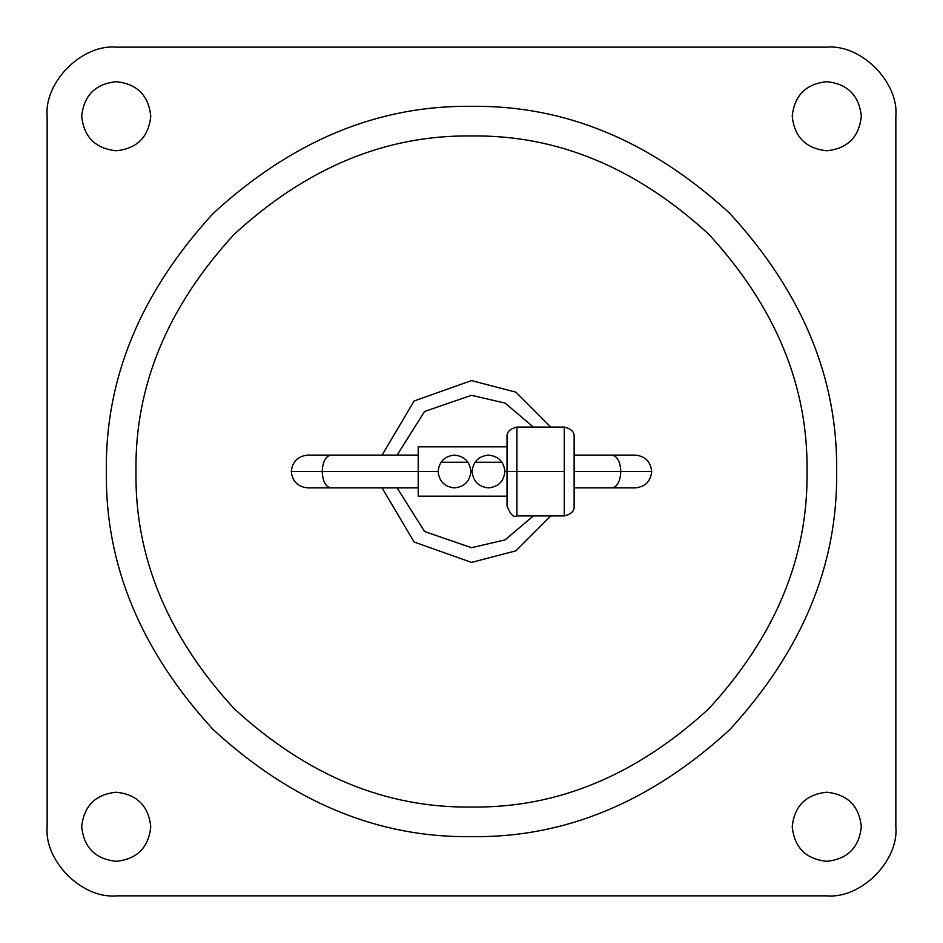 <?xml version="1.0" encoding="UTF-8"?>
<svg xmlns="http://www.w3.org/2000/svg" width="943" height="943" viewBox="0 0 943 943"><rect width="100%" height="100%" fill="white"/><g stroke="black" fill="none" stroke-linecap="round" stroke-linejoin="round"><path stroke-width="1.41" d="M504.882 471.5C503.845 461.622 498.375 456.164 488.498 455.115C478.62 456.164 473.162 461.622 472.113 471.5C473.162 481.378 478.62 486.836 488.498 487.885C498.375 486.836 503.845 481.378 504.882 471.5C503.845 481.378 498.375 486.836 488.498 487.885C478.62 486.836 473.162 481.378 472.113 471.5L470.887 471.5C469.838 461.622 464.38 456.164 454.502 455.115C444.624 456.164 439.155 461.622 438.118 471.5C439.155 481.378 444.624 486.836 454.502 487.885C464.38 486.836 469.838 481.378 470.887 471.5C469.838 481.378 464.38 486.836 454.502 487.885C444.624 486.836 439.155 481.378 438.118 471.5L322.2 471.5C322.742 481.378 325.641 486.836 330.875 487.885C325.641 486.836 322.742 481.378 322.2 471.5L418.209 471.5L418.209 446.829L418.209 471.5L438.118 471.5C439.155 461.622 444.624 456.164 454.502 455.115C464.38 456.164 469.838 461.622 470.887 471.5L472.113 471.5C473.162 461.622 478.62 456.164 488.498 455.115L488.486 455.115C498.375 456.164 503.845 461.622 504.882 471.5L507.028 471.5L507.028 506.037L507.028 436.963L507.028 471.5L516.894 471.5L504.882 471.5L504.694 469.06M440.982 462.247L468.011 462.247L440.982 462.247M474.989 462.247L502.018 462.247L474.989 462.247M574.134 506.037L574.134 471.5L574.134 506.037C574.558 510.941 571.269 514.23 564.268 515.904L516.894 515.904L516.894 471.5L564.268 471.5L564.268 427.096L564.268 515.904L564.268 471.5L516.894 471.5L516.894 515.904C513.746 517.907 510.458 514.619 507.028 506.037M574.134 436.963L574.134 471.5L620.8 471.5C620.258 461.622 617.359 456.164 612.125 455.115C617.359 456.164 620.258 461.622 620.8 471.5L574.134 471.5L574.134 436.963C574.558 432.059 571.269 428.77 564.268 427.096L516.894 427.096L516.894 471.5L516.894 427.096C509.892 428.77 506.603 432.059 507.028 436.963M322.2 471.5L291.304 471.5C292.342 481.378 297.799 486.836 307.677 487.885C297.799 486.836 292.342 481.378 291.304 471.5C292.342 461.622 297.799 456.164 307.677 455.115C297.799 456.164 292.342 461.622 291.304 471.5L322.2 471.5C322.742 461.622 325.641 456.164 330.875 455.115C325.641 456.164 322.742 461.622 322.2 471.5M620.8 471.5L651.696 471.5C650.658 461.622 645.201 456.164 635.323 455.115C645.201 456.164 650.658 461.622 651.696 471.5C650.658 481.378 645.201 486.836 635.323 487.885C645.201 486.836 650.658 481.378 651.696 471.5L620.8 471.5C620.258 481.378 617.359 486.836 612.125 487.885C617.359 486.836 620.258 481.378 620.8 471.5M488.45 455.115L487.507 455.151M836.641 471.5C837.891 564.692 802.245 650.753 729.693 729.693C650.753 802.245 564.692 837.891 471.5 836.641C378.308 837.891 292.247 802.245 213.307 729.693C140.755 650.753 105.109 564.692 106.359 471.5C105.109 378.308 140.755 292.247 213.307 213.307C292.247 140.755 378.308 105.109 471.5 106.359C564.692 105.109 650.753 140.755 729.693 213.307C802.245 292.247 837.891 378.308 836.641 471.5C837.891 378.308 802.245 292.247 729.693 213.307C650.753 140.755 564.692 105.109 471.5 106.359C378.308 105.109 292.247 140.755 213.307 213.307C140.755 292.247 105.109 378.308 106.359 471.5C105.109 564.692 140.755 650.753 213.307 729.693C292.247 802.245 378.308 837.891 471.5 836.641C564.692 837.891 650.753 802.245 729.693 729.693C802.245 650.753 837.891 564.692 836.641 471.5M792.226 116.225C794.43 137.065 805.935 148.57 826.775 150.774C847.604 148.57 859.108 137.065 861.313 116.225C859.108 95.396 847.604 83.892 826.775 81.687C805.935 83.892 794.43 95.396 792.226 116.225C794.43 95.396 805.935 83.892 826.775 81.687C847.604 83.892 859.108 95.396 861.313 116.225C859.108 137.065 847.604 148.57 826.775 150.774C805.935 148.57 794.43 137.065 792.226 116.225M792.226 826.775C794.43 847.604 805.935 859.108 826.775 861.313C847.604 859.108 859.108 847.604 861.313 826.775C859.108 805.935 847.604 794.43 826.775 792.226C805.935 794.43 794.43 805.935 792.226 826.775C794.43 805.935 805.935 794.43 826.775 792.226C847.604 794.43 859.108 805.935 861.313 826.775C859.108 847.604 847.604 859.108 826.775 861.313C805.935 859.108 794.43 847.604 792.226 826.775M81.687 116.225C83.892 137.065 95.396 148.57 116.225 150.774C137.065 148.57 148.57 137.065 150.774 116.225C148.57 95.396 137.065 83.892 116.225 81.687C95.396 83.892 83.892 95.396 81.687 116.225C83.892 95.396 95.396 83.892 116.225 81.687C137.065 83.892 148.57 95.396 150.774 116.225C148.57 137.065 137.065 148.57 116.225 150.774C95.396 148.57 83.892 137.065 81.687 116.225M81.687 826.775C83.892 847.604 95.396 859.108 116.225 861.313C137.065 859.108 148.57 847.604 150.774 826.775C148.57 805.935 137.065 794.43 116.225 792.226C95.396 794.43 83.892 805.935 81.687 826.775C83.892 805.935 95.396 794.43 116.225 792.226C137.065 794.43 148.57 805.935 150.774 826.775C148.57 847.604 137.065 859.108 116.225 861.313C95.396 859.108 83.892 847.604 81.687 826.775M807.031 471.5C808.186 557.136 775.429 636.219 708.759 708.759C636.219 775.429 557.136 808.186 471.5 807.031C385.864 808.186 306.781 775.429 234.241 708.759C167.571 636.219 134.814 557.136 135.969 471.5C134.814 557.136 167.571 636.219 234.241 708.759C306.781 775.429 385.864 808.186 471.5 807.031C557.136 808.186 636.219 775.429 708.759 708.759C775.429 636.219 808.186 557.136 807.031 471.5C808.186 385.864 775.429 306.781 708.759 234.241C636.219 167.571 557.136 134.814 471.5 135.969C385.864 134.814 306.781 167.571 234.241 234.241C167.571 306.781 134.814 385.864 135.969 471.5C134.814 385.864 167.571 306.781 234.241 234.241C306.781 167.571 385.864 134.814 471.5 135.969C557.136 134.814 636.219 167.571 708.759 234.241C775.429 306.781 808.186 385.864 807.031 471.5M533.408 515.904L505.047 539.903L471.5 547.694L424.574 531.522L397.086 487.885L424.574 531.522L471.5 547.694L505.047 539.903L533.408 515.904M382.068 487.885L414.13 542.025L471.5 562.417L515.986 550.795L550.83 515.904L515.986 550.795L471.5 562.417L414.13 542.025L382.068 487.885M382.068 455.115L414.13 400.975L471.5 380.583L515.986 392.205L550.83 427.096L515.986 392.205L471.5 380.583L414.13 400.975L382.068 455.115M533.408 427.096L505.047 403.097L471.5 395.306L424.574 411.478L397.086 455.115L424.574 411.478L471.5 395.306L505.047 403.097L533.408 427.096M895.85 116.225L895.85 826.775L895.85 116.225C898.938 82.053 860.947 44.062 826.775 47.15C860.947 44.062 898.938 82.053 895.85 116.225L895.85 826.775C898.938 860.947 860.947 898.938 826.775 895.85L116.225 895.85C82.053 898.938 44.062 860.947 47.15 826.775C44.062 860.947 82.053 898.938 116.225 895.85L826.775 895.85L116.225 895.85M47.15 116.225L47.15 826.775L47.15 116.225C44.062 82.053 82.053 44.062 116.225 47.15C82.053 44.062 44.062 82.053 47.15 116.225L47.15 826.775M826.775 47.15L116.225 47.15M826.775 895.85C860.947 898.938 898.938 860.947 895.85 826.775M418.209 471.5L418.209 496.171L418.209 471.5M507.028 446.829L418.209 446.829M418.209 487.885L307.677 487.885M574.134 455.115L635.323 455.115M635.323 487.885L574.134 487.885M307.677 455.115L418.209 455.115M418.209 496.171L507.028 496.171"/></g></svg>
